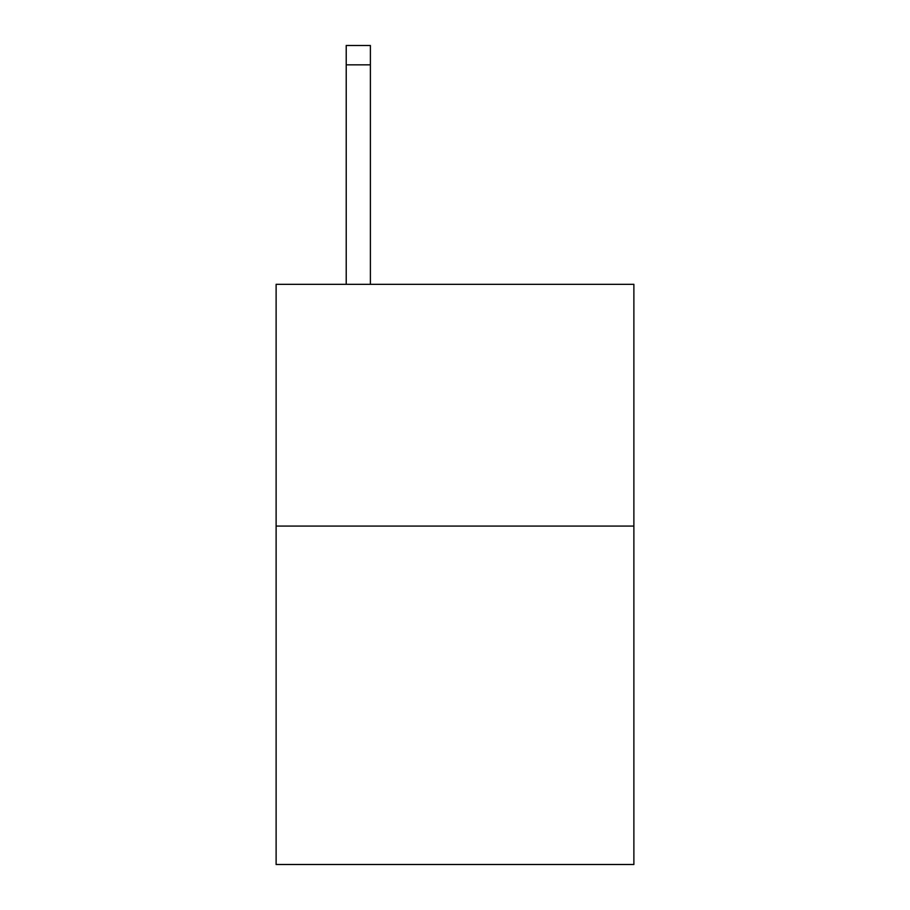 <?xml version="1.0" encoding="UTF-8"?>
<svg xmlns="http://www.w3.org/2000/svg" width="910" height="910" viewBox="0 0 910 910"><rect width="100%" height="100%" fill="white"/><g stroke="black" fill="none" stroke-linecap="round" stroke-linejoin="round"><path stroke-width="1.36" d="M633.883 526.071L633.883 864.5L276.117 864.5L276.117 284.329L633.883 284.329L633.883 526.071L276.117 526.071M370.393 284.329L370.393 64.837L346.221 64.837L346.221 45.5L370.393 45.5L370.393 64.837M346.221 284.329L346.221 64.837"/></g></svg>
